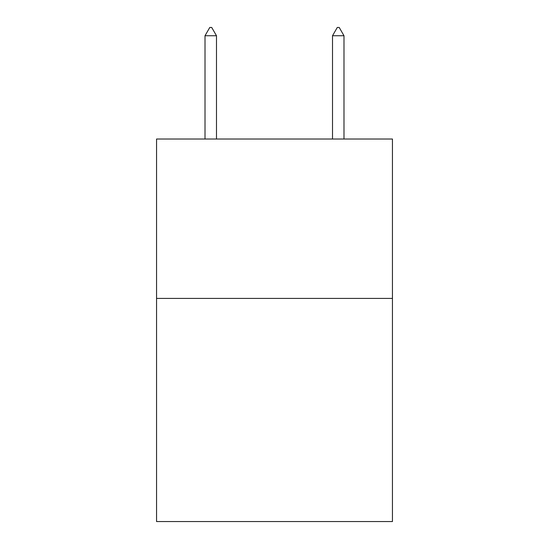 <?xml version="1.0" encoding="UTF-8"?>
<svg xmlns="http://www.w3.org/2000/svg" width="549" height="549" viewBox="0 0 549 549"><rect width="100%" height="100%" fill="white"/><g stroke="black" fill="none" stroke-linecap="round" stroke-linejoin="round"><path stroke-width="0.82" d="M392.446 298.409L392.446 521.55L156.554 521.55L156.554 139.021L392.446 139.021L392.446 298.409L156.554 298.409M216.484 35.74L211.701 27.45L209.787 27.45L205.01 35.74L216.484 35.74L216.484 139.021M205.01 35.74L205.01 139.021M337.299 27.45L339.213 27.45L343.99 35.74L332.516 35.74L337.299 27.45M343.99 139.021L343.99 35.74M332.516 139.021L332.516 35.74"/></g></svg>
